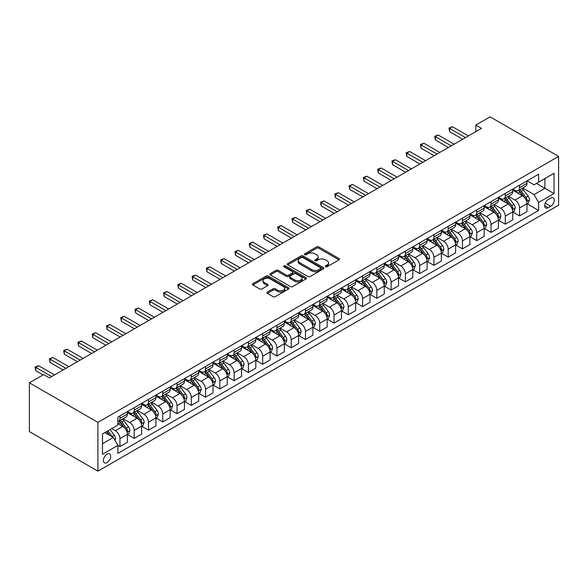 <?xml version="1.0" encoding="UTF-8"?>
<svg xmlns="http://www.w3.org/2000/svg" width="588" height="588" viewBox="0 0 588 588"><rect width="100%" height="100%" fill="white"/><g stroke="black" fill="none" stroke-linecap="round" stroke-linejoin="round"><path stroke-width="0.88" d="M325.546 266.731A1.11 0.639 0 0 0 327.112 266.731L339.019 259.852A1.588 0.911 0 0 0 339.482 259.205A1.588 0.911 0 0 0 339.019 258.558L318.85 246.916A1.588 0.911 0 0 0 316.609 246.916L304.702 253.788A1.11 0.639 0 0 0 304.371 254.244A1.11 0.639 0 0 0 304.702 254.692A1.11 0.639 0 0 0 306.267 254.692L307.811 253.803A5.072 2.925 0 0 1 314.984 253.803L316.66 254.773A5.072 2.925 0 0 1 318.145 256.846A5.072 2.925 0 0 1 316.66 258.918L315.124 259.808A1.11 0.639 0 0 0 314.8 260.256A1.11 0.639 0 0 0 315.124 260.712A1.11 0.639 0 0 0 316.689 260.712L318.233 259.822A5.072 2.925 0 0 1 325.407 259.822L327.082 260.793A5.072 2.925 0 0 1 328.574 262.865A5.072 2.925 0 0 1 327.082 264.931L325.546 265.82A1.11 0.639 0 0 0 325.223 266.276A1.11 0.639 0 0 0 325.546 266.731L325.546 265.82M107.038 462.587A5.167 2.984 120 0 0 110.412 458.03A5.167 2.984 120 0 0 109.625 453.892A5.167 2.984 120 0 0 107.038 454.149A5.167 2.984 120 0 0 103.664 458.699A5.167 2.984 120 0 0 104.458 462.844A5.167 2.984 120 0 0 107.038 462.587M267.408 292.074A1.588 0.911 0 0 0 266.945 292.721A1.588 0.911 0 0 0 267.408 293.368L273.067 296.639A1.588 0.911 0 0 0 275.309 296.639L288.532 289.002A1.588 0.911 0 0 0 288.995 288.355A1.588 0.911 0 0 0 288.532 287.708L268.363 276.059A1.588 0.911 0 0 0 266.121 276.059L252.891 283.695A1.588 0.911 0 0 0 252.428 284.342A1.588 0.911 0 0 0 252.891 284.989L259.734 288.936A1.588 0.911 0 0 0 261.976 288.936L267.636 285.672A1.588 0.911 0 0 0 268.099 285.026A1.588 0.911 0 0 0 267.636 284.379L264.24 282.416A4.241 2.448 0 0 1 262.998 280.689A4.241 2.448 0 0 1 265.614 278.425A4.241 2.448 0 0 1 270.237 278.955L283.519 286.628A4.241 2.448 0 0 1 284.761 288.355A4.241 2.448 0 0 1 282.144 290.619A4.241 2.448 0 0 1 277.521 290.09L275.309 288.811A1.588 0.911 0 0 0 273.067 288.811L267.408 292.074L267.408 293.368M558.6 156.393L490.098 116.843L475.824 125.082L481.535 128.382L49.377 377.878L43.674 374.585L29.4 382.825L97.902 422.375L558.6 156.393L558.6 205.175L97.902 471.157L97.902 422.375M307.921 276.514A1.588 0.911 0 0 0 310.163 276.514L323.385 268.878A1.588 0.911 0 0 0 323.848 268.231A1.588 0.911 0 0 0 323.385 267.584L303.217 255.942A1.588 0.911 0 0 0 300.975 255.942L287.745 263.571A1.588 0.911 0 0 0 287.282 264.218A1.588 0.911 0 0 0 287.745 264.872L307.921 276.514M284.327 266.967A1.11 0.639 0 0 1 285.452 267.128L285.452 265.805L305.958 277.646A1.588 0.911 0 0 1 306.421 278.293A1.588 0.911 0 0 1 305.958 278.94L292.736 286.576A1.588 0.911 0 0 1 290.494 286.576L270.318 274.927L275.978 271.685L275.978 270.37L270.318 273.633A1.588 0.911 0 0 0 269.855 274.28A1.588 0.911 0 0 0 270.318 274.927L270.318 273.633M275.978 271.685A1.588 0.911 0 0 1 278.22 271.685L278.22 270.37A1.588 0.911 0 0 0 275.978 270.37M278.22 270.37L286.407 275.088A1.588 0.911 0 0 0 288.642 275.088L292.398 272.928A1.588 0.911 0 0 0 292.861 272.273A1.588 0.911 0 0 0 292.398 271.627L283.879 266.709A1.11 0.639 0 0 1 283.556 266.261A1.11 0.639 0 0 1 284.239 265.666A1.11 0.639 0 0 1 285.452 265.805M550.721 198.119L548.207 199.575A5.005 2.889 120 0 0 544.944 203.985A5.005 2.889 120 0 0 545.708 207.998A5.005 2.889 120 0 0 548.207 207.748L550.721 206.3A5.005 2.889 120 0 0 553.992 201.882A5.005 2.889 120 0 0 553.227 197.877A5.005 2.889 120 0 0 550.721 198.119M527.142 180.817L534.051 184.808L538.623 182.17L538.623 174.195L117.887 417.105L117.887 425.08L102.474 433.981L102.474 454.281L117.887 445.381L117.887 453.355L538.623 210.453L538.623 202.47L534.051 194.562L522.703 188.006M538.623 182.17L554.036 173.269L554.036 193.577L538.623 202.47M29.4 382.825L29.4 431.607L97.902 471.157M475.824 125.082L475.824 131.675M536.447 183.419L544.9 188.3L544.9 178.546L554.036 173.269M534.051 194.562L544.9 188.3L554.036 193.577M102.474 443.734L113.315 437.472L104.87 432.592M117.887 445.447L119.937 446.637L119.937 438.655A6.461 3.726 -120 0 0 115.373 430.747L111.72 428.637M119.937 446.637L127.361 442.352L127.361 434.37A6.461 3.726 -120 0 0 122.796 426.462L117.887 423.625M127.53 434.539L134.211 438.391L134.211 430.416A6.461 3.726 -120 0 0 129.647 422.507L123.09 418.722M134.211 438.391L141.635 434.113L141.635 426.131A6.461 3.726 -120 0 0 137.07 418.222L127.361 412.622M141.804 426.3L148.485 430.151L148.485 422.177A6.461 3.726 -120 0 0 143.92 414.268L137.357 410.483M148.485 430.151L155.908 425.866L155.908 417.892A6.461 3.726 -120 0 0 151.337 409.983L141.635 404.382M156.077 418.061L162.758 421.912L162.758 413.937A6.461 3.726 -120 0 0 158.187 406.029L151.631 402.243M162.758 421.912L170.175 417.627L170.175 409.652A6.461 3.726 -120 0 0 165.61 401.744L155.908 396.143M170.351 409.821L177.025 413.673L177.025 405.698A6.461 3.726 -120 0 0 172.46 397.789L165.904 394.004M177.025 413.673L184.448 409.388L184.448 401.413A6.461 3.726 -120 0 0 179.884 393.504L170.175 387.904M184.617 401.582L191.298 405.433L191.298 397.459A6.461 3.726 -120 0 0 186.734 389.55L180.178 385.765M191.298 405.433L198.722 401.148L198.722 393.174A6.461 3.726 -120 0 0 194.158 385.265L184.448 379.664M198.891 393.343L205.572 397.194L205.572 389.219A6.461 3.726 -120 0 0 201.008 381.311L194.444 377.525M205.572 397.194L212.996 392.909L212.996 384.934A6.461 3.726 -120 0 0 208.424 377.026L198.722 371.418M213.165 385.096L219.846 388.955L219.846 380.98A6.461 3.726 -120 0 0 215.274 373.071L208.718 369.286M219.846 388.955L227.262 384.67L227.262 376.695A6.461 3.726 -120 0 0 222.698 368.786L212.996 363.178M227.438 376.857L234.112 380.715L234.112 372.741A6.461 3.726 -120 0 0 229.548 364.832L222.992 361.047M234.112 380.715L241.536 376.43L241.536 368.456A6.461 3.726 -120 0 0 236.971 360.547L227.262 354.939M241.705 368.617L248.386 372.476L248.386 364.501A6.461 3.726 -120 0 0 243.822 356.593L237.265 352.8M248.386 372.476L255.809 368.191L255.809 360.216A6.461 3.726 -120 0 0 251.245 352.308L241.536 346.7M255.978 360.378L262.66 364.237L262.66 356.262A6.461 3.726 -120 0 0 258.095 348.353L251.532 344.561M262.66 364.237L270.083 359.952L270.083 351.977A6.461 3.726 -120 0 0 265.511 344.068L255.809 338.46M270.252 352.139L276.933 355.997L276.933 348.022A6.461 3.726 -120 0 0 272.362 340.107L265.805 336.321M276.933 355.997L284.349 351.712L284.349 343.737A6.461 3.726 -120 0 0 279.785 335.821L270.083 330.221M284.526 343.899L291.2 347.758L291.2 339.783A6.461 3.726 -120 0 0 286.635 331.867L280.079 328.082M291.2 347.758L298.623 343.473L298.623 335.498A6.461 3.726 -120 0 0 294.059 327.582L284.349 321.981M298.792 335.66L305.473 339.519L305.473 331.544A6.461 3.726 -120 0 0 300.909 323.628L294.353 319.843M305.473 339.519L312.897 335.233L312.897 327.259A6.461 3.726 -120 0 0 308.332 319.343L298.623 313.742M313.066 327.42L319.747 331.279L319.747 323.304A6.461 3.726 -120 0 0 315.183 315.389L308.619 311.603M319.747 331.279L327.171 326.994L327.171 319.019A6.461 3.726 -120 0 0 322.599 311.103L312.897 305.503M327.34 319.181L334.021 323.04L334.021 315.058A6.461 3.726 -120 0 0 329.449 307.149L322.893 303.364M334.021 323.04L341.437 318.755L341.437 310.773A6.461 3.726 -120 0 0 336.873 302.864L327.171 297.263M341.613 310.942L348.287 314.8L348.287 306.818A6.461 3.726 -120 0 0 343.723 298.91L337.167 295.125M348.287 314.8L355.711 310.515L355.711 302.533A6.461 3.726 -120 0 0 351.146 294.625L341.437 289.024M355.88 302.702L362.561 306.561L362.561 298.579A6.461 3.726 -120 0 0 357.996 290.67L351.44 286.885M362.561 306.561L369.984 302.276L369.984 294.294A6.461 3.726 -120 0 0 365.42 286.385L355.711 280.785M370.153 294.463L376.835 298.314L376.835 290.34A6.461 3.726 -120 0 0 372.27 282.431L365.707 278.646M376.835 298.314L384.258 294.037L384.258 286.055A6.461 3.726 -120 0 0 379.686 278.146L369.984 272.545M384.427 286.224L391.108 290.075L391.108 282.1A6.461 3.726 -120 0 0 386.536 274.192L379.98 270.406M391.108 290.075L398.524 285.79L398.524 277.815A6.461 3.726 -120 0 0 393.96 269.907L384.258 264.306M398.701 277.984L405.375 281.836L405.375 273.861A6.461 3.726 -120 0 0 400.81 265.952L394.254 262.167M405.375 281.836L412.798 277.551L412.798 269.576A6.461 3.726 -120 0 0 408.234 261.667L398.524 256.067M412.967 269.745L419.648 273.596L419.648 265.622A6.461 3.726 -120 0 0 415.084 257.713L408.528 253.928M419.648 273.596L427.072 269.311L427.072 261.337A6.461 3.726 -120 0 0 422.5 253.428L412.798 247.827M427.241 261.506L433.922 265.357L433.922 257.382A6.461 3.726 -120 0 0 429.358 249.474L422.794 245.688M433.922 265.357L441.345 261.072L441.345 253.097A6.461 3.726 -120 0 0 436.774 245.189L427.072 239.588M441.514 253.266L448.196 257.118L448.196 249.143A6.461 3.726 -120 0 0 443.624 241.234L437.068 237.449M448.196 257.118L455.612 252.833L455.612 244.858A6.461 3.726 -120 0 0 451.047 236.949L441.345 231.341M455.788 245.02L462.462 248.878L462.462 240.904A6.461 3.726 -120 0 0 457.898 232.995L451.341 229.21M462.462 248.878L469.885 244.593L469.885 236.619A6.461 3.726 -120 0 0 465.321 228.71L455.612 223.102M470.055 236.78L476.736 240.639L476.736 232.664A6.461 3.726 -120 0 0 472.171 224.756L465.615 220.97M476.736 240.639L484.159 236.354L484.159 228.379A6.461 3.726 -120 0 0 479.587 220.471L469.885 214.863M484.328 228.541L491.009 232.4L491.009 224.425A6.461 3.726 -120 0 0 486.445 216.516L479.881 212.731M491.009 232.4L498.433 228.115L498.433 220.14A6.461 3.726 -120 0 0 493.861 212.231L484.159 206.623M498.602 220.302L505.283 224.16L505.283 216.186A6.461 3.726 -120 0 0 500.711 208.277L494.155 204.484M505.283 224.16L512.699 219.875L512.699 211.9A6.461 3.726 -120 0 0 508.135 203.992L498.433 198.384M512.876 212.062L519.549 215.921L519.549 207.946A6.461 3.726 -120 0 0 514.985 200.03L508.429 196.245M519.549 215.921L526.973 211.636L526.973 203.661A6.461 3.726 -120 0 0 522.409 195.753L512.699 190.144M512.876 189.057L514.985 190.277A6.461 3.726 -120 0 0 518.212 190.6A6.461 3.726 -120 0 0 519.549 187.638L519.549 185.205M498.602 197.296L500.711 198.516A6.461 3.726 -120 0 0 503.945 198.84A6.461 3.726 -120 0 0 505.283 195.877L505.283 193.445M484.328 205.535L486.445 206.756A6.461 3.726 -120 0 0 489.672 207.079A6.461 3.726 -120 0 0 491.009 204.117L491.009 201.684M470.055 213.775L472.171 214.995A6.461 3.726 -120 0 0 475.398 215.318A6.461 3.726 -120 0 0 476.736 212.364L476.736 209.923M455.788 222.014L457.898 223.234A6.461 3.726 -120 0 0 461.124 223.558A6.461 3.726 -120 0 0 462.462 220.603L462.462 218.163M441.514 230.253L443.624 231.474A6.461 3.726 -120 0 0 446.858 231.797A6.461 3.726 -120 0 0 448.196 228.842L448.196 226.402M427.241 238.5L429.358 239.713A6.461 3.726 -120 0 0 432.584 240.036A6.461 3.726 -120 0 0 433.922 237.082L433.922 234.641M412.967 246.739L415.084 247.96A6.461 3.726 -120 0 0 418.311 248.276A6.461 3.726 -120 0 0 419.648 245.321L419.648 242.881M398.701 254.979L400.81 256.199A6.461 3.726 -120 0 0 404.037 256.515A6.461 3.726 -120 0 0 405.375 253.56L405.375 251.12M384.427 263.218L386.536 264.438A6.461 3.726 -120 0 0 389.77 264.754A6.461 3.726 -120 0 0 391.108 261.8L391.108 259.359M370.153 271.458L372.27 272.678A6.461 3.726 -120 0 0 375.497 272.994A6.461 3.726 -120 0 0 376.835 270.039L376.835 267.599M355.88 279.697L357.996 280.917A6.461 3.726 -120 0 0 361.223 281.233A6.461 3.726 -120 0 0 362.561 278.278L362.561 275.838M341.613 287.936L343.723 289.156A6.461 3.726 -120 0 0 346.949 289.472A6.461 3.726 -120 0 0 348.287 286.518L348.287 284.077M327.34 296.176L329.449 297.396A6.461 3.726 -120 0 0 332.683 297.712A6.461 3.726 -120 0 0 334.021 294.757L334.021 292.317M313.066 304.415L315.183 305.635A6.461 3.726 -120 0 0 318.409 305.951A6.461 3.726 -120 0 0 319.747 302.996L319.747 300.556M298.792 312.654L300.909 313.874A6.461 3.726 -120 0 0 304.136 314.198A6.461 3.726 -120 0 0 305.473 311.236L305.473 308.796M284.526 320.894L286.635 322.114A6.461 3.726 -120 0 0 289.862 322.437A6.461 3.726 -120 0 0 291.2 319.475L291.2 317.035M270.252 329.133L272.362 330.353A6.461 3.726 -120 0 0 275.596 330.676A6.461 3.726 -120 0 0 276.933 327.714L276.933 325.274M255.978 337.372L258.095 338.592A6.461 3.726 -120 0 0 261.322 338.916A6.461 3.726 -120 0 0 262.66 335.954L262.66 333.521M241.705 345.612L243.822 346.832A6.461 3.726 -120 0 0 247.048 347.155A6.461 3.726 -120 0 0 248.386 344.193L248.386 341.76M227.438 353.851L229.548 355.071A6.461 3.726 -120 0 0 232.774 355.395A6.461 3.726 -120 0 0 234.112 352.44L234.112 350M213.165 362.09L215.274 363.31A6.461 3.726 -120 0 0 218.508 363.634A6.461 3.726 -120 0 0 219.846 360.679L219.846 358.239M198.891 370.33L201.008 371.55A6.461 3.726 -120 0 0 204.234 371.873A6.461 3.726 -120 0 0 205.572 368.919L205.572 366.478M184.617 378.576L186.734 379.789A6.461 3.726 -120 0 0 189.961 380.113A6.461 3.726 -120 0 0 191.298 377.158L191.298 374.718M170.351 386.816L172.46 388.036A6.461 3.726 -120 0 0 175.687 388.352A6.461 3.726 -120 0 0 177.025 385.397L177.025 382.957M156.077 395.055L158.187 396.275A6.461 3.726 -120 0 0 161.421 396.591A6.461 3.726 -120 0 0 162.758 393.637L162.758 391.196M141.804 403.295L143.92 404.515A6.461 3.726 -120 0 0 147.147 404.831A6.461 3.726 -120 0 0 148.485 401.876L148.485 399.436M127.53 411.534L129.647 412.754A6.461 3.726 -120 0 0 132.873 413.07A6.461 3.726 -120 0 0 134.211 410.115L134.211 407.675M527.142 203.823L538.623 210.453M518.212 190.6L525.635 186.315A6.461 3.726 -120 0 0 526.973 183.353L526.973 180.92M503.945 198.84L511.362 194.554A6.461 3.726 -120 0 0 512.699 191.592L512.699 189.16M489.672 207.079L497.095 202.794A6.461 3.726 -120 0 0 498.433 199.839L498.433 197.399M475.398 215.318L482.821 211.033A6.461 3.726 -120 0 0 484.159 208.079L484.159 205.638M461.124 223.558L468.548 219.273A6.461 3.726 -120 0 0 469.885 216.318L469.885 213.878M446.858 231.797L454.274 227.512A6.461 3.726 -120 0 0 455.612 224.557L455.612 222.117M432.584 240.036L440.008 235.751A6.461 3.726 -120 0 0 441.345 232.797L441.345 230.356M418.311 248.276L425.734 243.991A6.461 3.726 -120 0 0 427.072 241.036L427.072 238.596M404.037 256.515L411.46 252.23A6.461 3.726 -120 0 0 412.798 249.275L412.798 246.835M389.77 264.754L397.187 260.469A6.461 3.726 -120 0 0 398.524 257.515L398.524 255.074M375.497 272.994L382.92 268.709A6.461 3.726 -120 0 0 384.258 265.754L384.258 263.314M361.223 281.233L368.647 276.948A6.461 3.726 -120 0 0 369.984 273.993L369.984 271.553M346.949 289.472L354.373 285.187A6.461 3.726 -120 0 0 355.711 282.233L355.711 279.792M332.683 297.712L340.099 293.427A6.461 3.726 -120 0 0 341.437 290.472L341.437 288.032M318.409 305.951L325.833 301.666A6.461 3.726 -120 0 0 327.171 298.711L327.171 296.271M304.136 314.198L311.559 309.913A6.461 3.726 -120 0 0 312.897 306.951L312.897 304.51M289.862 322.437L297.285 318.152A6.461 3.726 -120 0 0 298.623 315.19L298.623 312.75M275.596 330.676L283.012 326.391A6.461 3.726 -120 0 0 284.349 323.429L284.349 320.997M261.322 338.916L268.745 334.631A6.461 3.726 -120 0 0 270.083 331.669L270.083 329.236M247.048 347.155L254.472 342.87A6.461 3.726 -120 0 0 255.809 339.915L255.809 337.475M232.774 355.395L240.198 351.109A6.461 3.726 -120 0 0 241.536 348.155L241.536 345.715M218.508 363.634L225.924 359.349A6.461 3.726 -120 0 0 227.262 356.394L227.262 353.954M204.234 371.873L211.658 367.588A6.461 3.726 -120 0 0 212.996 364.634L212.996 362.193M189.961 380.113L197.384 375.828A6.461 3.726 -120 0 0 198.722 372.873L198.722 370.433M175.687 388.352L183.111 384.067A6.461 3.726 -120 0 0 184.448 381.112L184.448 378.672M161.421 396.591L168.837 392.306A6.461 3.726 -120 0 0 170.175 389.352L170.175 386.911M147.147 404.831L154.571 400.546A6.461 3.726 -120 0 0 155.908 397.591L155.908 395.151M132.873 413.07L140.297 408.785A6.461 3.726 -120 0 0 141.635 405.83L141.635 403.39M117.887 421.574A6.461 3.726 -120 0 0 118.6 421.309L126.023 417.024A6.461 3.726 -120 0 0 127.361 414.07L127.361 411.629M118.6 421.309A6.461 3.726 -120 0 0 119.937 418.355L119.937 415.914M113.315 437.472L117.887 445.381M325.987 266.886L327.082 266.254A5.072 2.925 0 0 0 328.574 264.181L328.574 262.865M318.145 256.846L318.145 258.161A5.072 2.925 0 0 1 316.66 260.234L315.565 260.866M338.997 259.867L318.85 248.232A1.588 0.911 0 0 0 316.609 248.232L305.143 254.854M323.363 268.892L303.217 257.257A1.588 0.911 0 0 0 300.975 257.257L287.767 264.879M320.585 268.687A1.11 0.639 0 0 0 320.908 268.231A1.11 0.639 0 0 0 320.585 267.783L302.879 257.559A1.11 0.639 0 0 0 301.306 257.559L299.682 258.492A5.072 2.925 0 0 0 298.197 260.565A5.072 2.925 0 0 0 299.682 262.638L311.787 269.627A5.072 2.925 0 0 0 318.961 269.627L320.585 268.687L320.585 270.002A1.11 0.639 0 0 0 320.908 269.554L320.908 268.231M298.197 260.565L298.197 261.88A5.072 2.925 0 0 0 299.682 263.953L299.682 262.638M320.585 270.002L318.961 270.943A5.072 2.925 0 0 1 311.787 270.943L299.682 263.953M278.22 271.685L286.407 276.411A1.588 0.911 0 0 0 288.642 276.411L292.398 274.243A1.588 0.911 0 0 0 292.861 273.596L292.861 272.273M285.452 267.128L305.936 278.955M294.897 279.991A4.241 2.448 0 0 0 299.512 280.52A4.241 2.448 0 0 0 302.129 278.264A4.241 2.448 0 0 0 300.887 276.529L296.212 273.832A1.588 0.911 0 0 0 293.971 273.832L290.215 276A1.588 0.911 0 0 0 289.752 276.647A1.588 0.911 0 0 0 290.215 277.293L294.897 279.991L294.897 281.314A4.241 2.448 0 0 0 299.512 281.843A4.241 2.448 0 0 0 302.129 279.579L302.129 278.264M289.752 276.647L289.752 277.962A1.588 0.911 0 0 0 290.215 278.609L290.215 277.293M294.897 281.314L290.215 278.609M284.761 288.355L284.761 289.671A4.241 2.448 0 0 1 282.144 291.935A4.241 2.448 0 0 1 277.521 291.405L275.309 290.127A1.588 0.911 0 0 0 273.067 290.127L267.43 293.383M262.998 280.689L262.998 282.005A4.241 2.448 0 0 0 264.24 283.739L264.24 282.416M267.613 285.68L264.24 283.739M288.532 287.708L288.532 289.002L268.363 277.382A1.588 0.911 0 0 0 266.121 277.382L252.913 285.004M526.973 203.926L528.34 203.132L529.487 199.839A4.278 2.47 -120 0 0 528.12 196.194L523.452 189.968A12.355 7.129 -120 0 0 522.107 188.351M517.469 192.893A12.355 7.129 -120 0 0 514.941 190.247M526.583 201.302L527.171 200.016A4.278 2.47 -120 0 0 525.951 197.443L521.284 191.218A12.355 7.129 -120 0 0 519.939 189.601M518.785 190.269A10.253 5.917 60 0 1 520.468 192.18L524.415 197.45M518.565 190.394A12.355 7.129 60 0 1 519.917 192.011L523.019 196.149M465.549 137.607L449.622 128.412L452.473 126.765L468.401 135.96M462.69 139.253L449.622 131.712L449.622 128.412L448.989 128.052L452.473 126.765M449.622 131.712L448.989 128.052M512.699 212.165L514.074 211.371L515.213 208.079A4.278 2.47 -120 0 0 513.846 204.433L509.186 198.207A12.355 7.129 -120 0 0 507.834 196.59M503.196 201.14A12.355 7.129 -120 0 0 500.667 198.487M512.31 209.541L512.905 208.255A4.278 2.47 -120 0 0 511.678 205.682L507.01 199.457A12.355 7.129 -120 0 0 505.665 197.84M504.519 198.509A10.253 5.917 60 0 1 506.202 200.42L510.149 205.69M504.298 198.634A12.355 7.129 60 0 1 505.643 200.251L508.745 204.389M498.433 220.404L499.8 219.611L500.939 216.318A4.278 2.47 -120 0 0 499.572 212.672L494.912 206.447A12.355 7.129 -120 0 0 493.56 204.83M488.922 209.379A12.355 7.129 -120 0 0 486.394 206.733M498.043 217.781L498.631 216.494A4.278 2.47 -120 0 0 497.404 213.922L492.744 207.696A12.355 7.129 -120 0 0 491.392 206.079M490.245 206.748A10.253 5.917 60 0 1 491.928 208.659L495.875 213.929M490.025 206.873A12.355 7.129 60 0 1 491.37 208.49L494.471 212.628M484.159 228.644L485.526 227.85L486.673 224.557A4.278 2.47 -120 0 0 485.306 220.912L480.639 214.686A12.355 7.129 -120 0 0 479.293 213.069M474.648 217.619A12.355 7.129 -120 0 0 472.12 214.973M483.77 226.02L484.358 224.741A4.278 2.47 -120 0 0 483.138 222.161L478.47 215.936A12.355 7.129 -120 0 0 477.125 214.319M475.971 214.987A10.253 5.917 60 0 1 477.654 216.899L481.601 222.168M475.751 215.112A12.355 7.129 60 0 1 477.096 216.729L480.198 220.868M451.275 145.846L435.348 136.651L438.2 135.005L454.127 144.2M448.423 147.5L435.348 139.951L435.348 136.651L434.723 136.291L438.2 135.005M435.348 139.951L434.723 136.291M437.002 154.085L421.074 144.891L423.933 143.244L439.861 152.439M434.15 155.739L421.074 148.191L421.074 144.891L420.449 144.53L423.933 143.244M421.074 148.191L420.449 144.53M422.735 162.325L406.808 153.13L409.66 151.483L425.587 160.678M419.876 163.978L406.808 156.43L406.808 153.13L406.176 152.77L409.66 151.483M406.808 156.43L406.176 152.77M469.885 236.883L471.26 236.089L472.399 232.797A4.278 2.47 -120 0 0 471.032 229.151L466.365 222.925A12.355 7.129 -120 0 0 465.02 221.309M460.382 225.858A12.355 7.129 -120 0 0 457.854 223.212M469.496 234.259L470.084 232.98A4.278 2.47 -120 0 0 468.864 230.4L464.197 224.175A12.355 7.129 -120 0 0 462.852 222.565M461.698 223.227A10.253 5.917 60 0 1 463.381 225.138L467.328 230.408M461.477 223.352A12.355 7.129 60 0 1 462.83 224.969L465.931 229.107M408.462 170.571L392.534 161.369L395.386 159.723L411.313 168.918M405.602 172.218L392.534 164.669L392.534 161.369L391.902 161.009L395.386 159.723M392.534 164.669L391.902 161.009M455.612 245.123L456.986 244.329L458.125 241.036A4.278 2.47 -120 0 0 456.758 237.39L452.099 231.165A12.355 7.129 -120 0 0 450.746 229.548M446.108 234.097A12.355 7.129 -120 0 0 443.58 231.451M455.222 242.499L455.818 241.22A4.278 2.47 -120 0 0 454.59 238.64L449.923 232.414A12.355 7.129 -120 0 0 448.578 230.805M447.431 231.466A10.253 5.917 60 0 1 449.114 233.377L453.061 238.647M447.211 231.591A12.355 7.129 60 0 1 448.556 233.208L451.657 237.346M441.345 253.362L442.713 252.568L443.852 249.275A4.278 2.47 -120 0 0 442.492 245.63L437.825 239.404A12.355 7.129 -120 0 0 436.472 237.787M431.835 242.337A12.355 7.129 -120 0 0 429.306 239.691M440.956 250.738L441.544 249.459A4.278 2.47 -120 0 0 440.316 246.886L435.657 240.654A12.355 7.129 -120 0 0 434.304 239.044M433.158 239.706A10.253 5.917 60 0 1 434.841 241.617L438.788 246.886M432.937 239.831A12.355 7.129 60 0 1 434.282 241.447L437.384 245.586M427.072 261.601L428.439 260.807L429.585 257.515A4.278 2.47 -120 0 0 428.218 253.869L423.551 247.644A12.355 7.129 -120 0 0 422.206 246.027M417.561 250.576A12.355 7.129 -120 0 0 415.032 247.93M426.682 258.977L427.27 257.698A4.278 2.47 -120 0 0 426.05 255.126L421.383 248.893A12.355 7.129 -120 0 0 420.038 247.283M418.884 247.945A10.253 5.917 60 0 1 420.567 249.856L424.514 255.126M418.663 248.07A12.355 7.129 60 0 1 420.008 249.687L423.11 253.825M412.798 269.841L414.173 269.047L415.312 265.754A4.278 2.47 -120 0 0 413.945 262.108L409.277 255.883A12.355 7.129 -120 0 0 407.932 254.266M403.295 258.816A12.355 7.129 -120 0 0 400.766 256.17M412.409 267.224L413.004 265.938A4.278 2.47 -120 0 0 411.776 263.365L407.109 257.132A12.355 7.129 -120 0 0 405.764 255.523M404.61 256.184A10.253 5.917 60 0 1 406.293 258.095L410.248 263.365M404.39 256.309A12.355 7.129 60 0 1 405.742 257.926L408.844 262.064M398.524 278.08L399.899 277.293L401.038 273.993A4.278 2.47 -120 0 0 399.671 270.348L395.011 264.122A12.355 7.129 -120 0 0 393.659 262.505M389.021 267.055A12.355 7.129 -120 0 0 386.492 264.409M398.135 275.463L398.73 274.177A4.278 2.47 -120 0 0 397.503 271.605L392.835 265.372A12.355 7.129 -120 0 0 391.49 263.762M390.344 264.424A10.253 5.917 60 0 1 392.027 266.335L395.974 271.605M390.123 264.549A12.355 7.129 60 0 1 391.468 266.166L394.57 270.304M394.188 178.811L378.26 169.609L381.112 167.962L397.04 177.157M391.336 180.457L378.26 172.909L378.26 169.609L377.636 169.248L381.112 167.962M378.26 172.909L377.636 169.248M379.914 187.05L363.987 177.855L366.846 176.202L382.773 185.396M377.062 188.697L363.987 181.148L363.987 177.855L363.362 177.488L366.846 176.202M363.987 181.148L363.362 177.488M365.648 195.289L349.72 186.095L352.572 184.441L368.5 193.636M362.789 196.936L349.72 189.387L349.72 186.095L349.088 185.727L352.572 184.441M349.72 189.387L349.088 185.727M351.374 203.529L335.447 194.334L338.298 192.68L354.226 201.882M348.515 205.175L335.447 197.627L335.447 194.334L334.815 193.966L338.298 192.68M335.447 197.627L334.815 193.966M337.1 211.768L321.173 202.573L324.025 200.92L339.952 210.122M334.249 213.415L321.173 205.866L321.173 202.573L320.548 202.206L324.025 200.92M321.173 205.866L320.548 202.206M384.258 286.319L385.625 285.533L386.764 282.233A4.278 2.47 -120 0 0 385.405 278.587L380.737 272.362A12.355 7.129 -120 0 0 379.385 270.752M374.747 275.294A12.355 7.129 -120 0 0 372.219 272.648M383.868 283.703L384.456 282.416A4.278 2.47 -120 0 0 383.229 279.844L378.569 273.618A12.355 7.129 -120 0 0 377.217 272.001M376.07 272.663A10.253 5.917 60 0 1 377.753 274.581L381.7 279.851M375.85 272.795A12.355 7.129 60 0 1 377.195 274.405L380.296 278.543M322.827 220.008L306.899 210.813L309.758 209.166L325.686 218.361M319.975 221.654L306.899 214.106L306.899 210.813L306.274 210.445L309.758 209.166M306.899 214.106L306.274 210.445M369.984 294.559L371.351 293.772L372.498 290.472A4.278 2.47 -120 0 0 371.131 286.826L366.464 280.601A12.355 7.129 -120 0 0 365.119 278.991M360.473 283.534A12.355 7.129 -120 0 0 357.945 280.888M369.595 291.942L370.183 290.656A4.278 2.47 -120 0 0 368.963 288.083L364.295 281.858A12.355 7.129 -120 0 0 362.95 280.241M361.796 280.902A10.253 5.917 60 0 1 363.48 282.821L367.426 288.091M361.576 281.035A12.355 7.129 60 0 1 362.928 282.644L366.023 286.782M308.56 228.247L292.633 219.052L295.485 217.406L311.412 226.601M305.701 229.893L292.633 222.345L292.633 219.052L292.001 218.685L295.485 217.406M292.633 222.345L292.001 218.685M355.711 302.798L357.085 302.011L358.224 298.711A4.278 2.47 -120 0 0 356.857 295.073L352.19 288.84A12.355 7.129 -120 0 0 350.845 287.231M346.207 291.773A12.355 7.129 -120 0 0 343.679 289.127M355.321 300.181L355.916 298.895A4.278 2.47 -120 0 0 354.689 296.323L350.022 290.097A12.355 7.129 -120 0 0 348.677 288.48M347.523 289.142A10.253 5.917 60 0 1 349.206 291.06L353.16 296.33M347.302 289.274A12.355 7.129 60 0 1 348.655 290.884L351.756 295.029M294.287 236.486L278.359 227.291L281.211 225.645L297.138 234.84M291.428 238.133L278.359 230.584L278.359 227.291L277.727 226.931L281.211 225.645M278.359 230.584L277.727 226.931M341.437 311.037L342.811 310.251L343.951 306.951A4.278 2.47 -120 0 0 342.584 303.312L337.924 297.08A12.355 7.129 -120 0 0 336.571 295.47M331.933 300.012A12.355 7.129 -120 0 0 329.405 297.366M341.047 308.421L341.643 307.134A4.278 2.47 -120 0 0 340.415 304.562L335.748 298.337A12.355 7.129 -120 0 0 334.403 296.719M333.256 297.381A10.253 5.917 60 0 1 334.94 299.299L338.886 304.569M333.036 297.513A12.355 7.129 60 0 1 334.381 299.123L337.483 303.268M280.013 244.726L264.086 235.531L266.937 233.884L282.865 243.079M277.161 246.372L264.086 238.824L264.086 235.531L263.461 235.171L266.937 233.884M264.086 238.824L263.461 235.171M327.171 319.277L328.538 318.49L329.677 315.19A4.278 2.47 -120 0 0 328.317 311.552L323.65 305.319A12.355 7.129 -120 0 0 322.298 303.709M317.66 308.252A12.355 7.129 -120 0 0 315.131 305.606M326.781 316.66L327.369 315.374A4.278 2.47 -120 0 0 326.142 312.801L321.482 306.576A12.355 7.129 -120 0 0 320.129 304.959M318.983 305.62A10.253 5.917 60 0 1 320.666 307.539L324.613 312.809M318.762 305.753A12.355 7.129 60 0 1 320.107 307.362L323.209 311.508M265.739 252.965L249.812 243.77L252.671 242.124L268.598 251.319M262.887 254.611L249.812 247.063L249.812 243.77L249.187 243.41L252.671 242.124M249.812 247.063L249.187 243.41M312.897 327.516L314.264 326.73L315.411 323.429A4.278 2.47 -120 0 0 314.043 319.791L309.376 313.558A12.355 7.129 -120 0 0 308.031 311.949M303.386 316.491A12.355 7.129 -120 0 0 300.858 313.845M312.507 324.899L313.095 323.613A4.278 2.47 -120 0 0 311.875 321.041L307.208 314.815A12.355 7.129 -120 0 0 305.863 313.198M304.709 313.86A10.253 5.917 60 0 1 306.392 315.778L310.339 321.048M304.488 313.992A12.355 7.129 60 0 1 305.841 315.602L308.935 319.747M251.473 261.204L235.545 252.009L238.397 250.363L254.325 259.558M248.614 262.851L235.545 255.302L235.545 252.009L234.913 251.649L238.397 250.363M235.545 255.302L234.913 251.649M298.623 335.763L299.998 334.969L301.137 331.669A4.278 2.47 -120 0 0 299.77 328.031L295.103 321.798A12.355 7.129 -120 0 0 293.757 320.188M289.12 324.73A12.355 7.129 -120 0 0 286.591 322.084M298.234 333.139L298.829 331.853A4.278 2.47 -120 0 0 297.601 329.28L292.934 323.055A12.355 7.129 -120 0 0 291.589 321.438M290.435 322.106A10.253 5.917 60 0 1 292.118 324.017L296.073 329.287M290.215 322.231A12.355 7.129 60 0 1 291.567 323.841L294.669 327.986M284.349 344.002L285.724 343.208L286.863 339.915A4.278 2.47 -120 0 0 285.496 336.27L280.836 330.044A12.355 7.129 -120 0 0 279.484 328.427M274.846 332.97A12.355 7.129 -120 0 0 272.317 330.324M283.96 341.378L284.555 340.092A4.278 2.47 -120 0 0 283.328 337.519L278.661 331.294A12.355 7.129 -120 0 0 277.315 329.677M276.169 330.346A10.253 5.917 60 0 1 277.852 332.257L281.799 337.527M275.948 330.471A12.355 7.129 60 0 1 277.293 332.088L280.395 336.226M270.083 352.241L271.45 351.448L272.589 348.155A4.278 2.47 -120 0 0 271.23 344.509L266.562 338.284A12.355 7.129 -120 0 0 265.21 336.667M260.572 341.216A12.355 7.129 -120 0 0 258.044 338.563M269.694 349.617L270.282 348.331A4.278 2.47 -120 0 0 269.054 345.759L264.394 339.533A12.355 7.129 -120 0 0 263.042 337.916M261.895 338.585A10.253 5.917 60 0 1 263.578 340.496L267.525 345.766M261.675 338.71A12.355 7.129 60 0 1 263.02 340.327L266.121 344.465M255.809 360.481L257.176 359.687L258.323 356.394A4.278 2.47 -120 0 0 256.956 352.749L252.289 346.523A12.355 7.129 -120 0 0 250.944 344.906M246.299 349.456A12.355 7.129 -120 0 0 243.77 346.81M255.42 357.857L256.008 356.571A4.278 2.47 -120 0 0 254.788 353.998L250.12 347.773A12.355 7.129 -120 0 0 248.775 346.156M247.621 346.824A10.253 5.917 60 0 1 249.305 348.735L253.252 354.005M247.401 346.949A12.355 7.129 60 0 1 248.753 348.566L251.848 352.704M241.536 368.72L242.91 367.926L244.049 364.634A4.278 2.47 -120 0 0 242.682 360.988L238.015 354.762A12.355 7.129 -120 0 0 236.67 353.145M232.032 357.695A12.355 7.129 -120 0 0 229.504 355.049M241.146 366.096L241.741 364.817A4.278 2.47 -120 0 0 240.514 362.237L235.847 356.012A12.355 7.129 -120 0 0 234.502 354.395M233.348 355.064A10.253 5.917 60 0 1 235.031 356.975L238.985 362.245M233.127 355.189A12.355 7.129 60 0 1 234.48 356.806L237.581 360.944M227.262 376.959L228.636 376.166L229.776 372.873A4.278 2.47 -120 0 0 228.409 369.227L223.749 363.002A12.355 7.129 -120 0 0 222.396 361.385M217.758 365.934A12.355 7.129 -120 0 0 215.23 363.288M226.872 374.336L227.468 373.057A4.278 2.47 -120 0 0 226.24 370.477L221.573 364.251A12.355 7.129 -120 0 0 220.228 362.642M219.081 363.303A10.253 5.917 60 0 1 220.765 365.214L224.712 370.484M218.861 363.428A12.355 7.129 60 0 1 220.206 365.045L223.308 369.183M212.996 385.199L214.363 384.405L215.502 381.112A4.278 2.47 -120 0 0 214.142 377.467L209.475 371.241A12.355 7.129 -120 0 0 208.123 369.624M203.485 374.174A12.355 7.129 -120 0 0 200.956 371.528M212.606 382.575L213.194 381.296A4.278 2.47 -120 0 0 211.967 378.716L207.307 372.491A12.355 7.129 -120 0 0 205.954 370.881M204.808 371.543A10.253 5.917 60 0 1 206.491 373.454L210.438 378.723M204.587 371.667A12.355 7.129 60 0 1 205.932 373.284L209.034 377.423M198.722 393.438L200.089 392.644L201.236 389.352A4.278 2.47 -120 0 0 199.869 385.706L195.201 379.48A12.355 7.129 -120 0 0 193.856 377.863M189.211 382.413A12.355 7.129 -120 0 0 186.683 379.767M198.332 390.814L198.92 389.535A4.278 2.47 -120 0 0 197.7 386.963L193.033 380.73A12.355 7.129 -120 0 0 191.688 379.12M190.534 379.782A10.253 5.917 60 0 1 192.217 381.693L196.164 386.963M190.314 379.907A12.355 7.129 60 0 1 191.666 381.524L194.768 385.662M237.199 269.444L221.272 260.249L224.124 258.602L240.051 267.797M234.34 271.09L221.272 263.549L221.272 260.249L220.64 259.889L224.124 258.602M221.272 263.549L220.64 259.889M222.925 277.683L206.998 268.488L209.85 266.842L225.777 276.037M220.074 279.329L206.998 271.788L206.998 268.488L206.373 268.128L209.85 266.842M206.998 271.788L206.373 268.128M208.652 285.922L192.724 276.728L195.584 275.081L211.511 284.276M205.8 287.576L192.724 280.028L192.724 276.728L192.1 276.367L195.584 275.081M192.724 280.028L192.1 276.367M194.385 294.162L178.458 284.967L181.31 283.32L197.237 292.515M191.526 295.815L178.458 288.267L178.458 284.967L177.826 284.607L181.31 283.32M178.458 288.267L177.826 284.607M180.112 302.401L164.184 293.206L167.036 291.56L182.964 300.755M177.253 304.055L164.184 296.506L164.184 293.206L163.552 292.846L167.036 291.56M164.184 296.506L163.552 292.846M165.838 310.64L149.911 301.446L152.762 299.799L168.69 308.994M162.986 312.294L149.911 304.746L149.911 301.446L149.286 301.085L152.762 299.799M149.911 304.746L149.286 301.085M151.564 318.887L135.637 309.685L138.496 308.038L154.423 317.233M148.713 320.534L135.637 312.985L135.637 309.685L135.012 309.325L138.496 308.038M135.637 312.985L135.012 309.325M137.298 327.126L121.371 317.932L124.222 316.278L140.15 325.473M134.439 328.773L121.371 321.224L121.371 317.932L120.738 317.564L124.222 316.278M121.371 321.224L120.738 317.564M184.448 401.678L185.823 400.884L186.962 397.591A4.278 2.47 -120 0 0 185.595 393.945L180.928 387.72A12.355 7.129 -120 0 0 179.583 386.103M174.945 390.652A12.355 7.129 -120 0 0 172.416 388.006M184.059 399.054L184.654 397.775A4.278 2.47 -120 0 0 183.427 395.202L178.759 388.969A12.355 7.129 -120 0 0 177.414 387.36M176.26 388.021A10.253 5.917 60 0 1 177.944 389.932L181.898 395.202M176.04 388.146A12.355 7.129 60 0 1 177.392 389.763L180.494 393.901M123.024 335.366L107.097 326.171L109.949 324.517L125.876 333.712M120.165 337.012L107.097 329.464L107.097 326.171L106.465 325.803L109.949 324.517M107.097 329.464L106.465 325.803M170.175 409.917L171.549 409.123L172.688 405.83A4.278 2.47 -120 0 0 171.321 402.185L166.661 395.959A12.355 7.129 -120 0 0 165.309 394.342M160.671 398.892A12.355 7.129 -120 0 0 158.143 396.246M169.785 407.293L170.38 406.014A4.278 2.47 -120 0 0 169.153 403.441L164.486 397.209A12.355 7.129 -120 0 0 163.141 395.599M161.994 396.261A10.253 5.917 60 0 1 163.677 398.172L167.624 403.441M161.773 396.385A12.355 7.129 60 0 1 163.119 398.002L166.22 402.141M108.751 343.605L92.823 334.41L95.675 332.757L111.602 341.959M105.899 345.252L92.823 337.703L92.823 334.41L92.198 334.043L95.675 332.757M92.823 337.703L92.198 334.043M155.908 418.156L157.275 417.37L158.415 414.07A4.278 2.47 -120 0 0 157.055 410.424L152.388 404.199A12.355 7.129 -120 0 0 151.035 402.582M146.397 407.131A12.355 7.129 -120 0 0 143.869 404.485M155.519 415.54L156.107 414.253A4.278 2.47 -120 0 0 154.879 411.681L150.219 405.448A12.355 7.129 -120 0 0 148.867 403.838M147.72 404.5A10.253 5.917 60 0 1 149.403 406.411L153.35 411.681M147.5 404.625A12.355 7.129 60 0 1 148.845 406.242L151.947 410.38M94.477 351.844L78.549 342.65L81.409 340.996L97.336 350.198M91.625 353.491L78.549 345.942L78.549 342.65L77.925 342.282L81.409 340.996M78.549 345.942L77.925 342.282M141.635 426.396L143.002 425.609L144.148 422.309A4.278 2.47 -120 0 0 142.781 418.663L138.114 412.438A12.355 7.129 -120 0 0 136.769 410.821M132.124 415.371A12.355 7.129 -120 0 0 129.595 412.725M141.245 423.779L141.833 422.493A4.278 2.47 -120 0 0 140.613 419.92L135.946 413.687A12.355 7.129 -120 0 0 134.601 412.078M133.447 412.739A10.253 5.917 60 0 1 135.13 414.658L139.077 419.928M133.226 412.872A12.355 7.129 60 0 1 134.578 414.481L137.68 418.619M80.211 360.084L64.283 350.889L67.135 349.243L83.062 358.437M77.351 361.73L64.283 354.182L64.283 350.889L63.651 350.522L67.135 349.243M64.283 354.182L63.651 350.522M127.361 434.635L128.735 433.848L129.874 430.548A4.278 2.47 -120 0 0 128.507 426.903L123.84 420.677A12.355 7.129 -120 0 0 122.495 419.068M126.971 432.018L127.567 430.732A4.278 2.47 -120 0 0 126.339 428.16L121.672 421.934A12.355 7.129 -120 0 0 120.327 420.317M119.173 420.979A10.253 5.917 60 0 1 120.856 422.897L124.81 428.167M118.952 421.111A12.355 7.129 60 0 1 120.305 422.721L123.407 426.859M65.937 368.323L50.009 359.128L52.861 357.482L68.789 366.677M63.085 369.97L50.009 362.421L50.009 359.128L49.377 358.761L52.861 357.482M50.009 362.421L49.377 358.761M115.028 440.434L115.601 438.788A4.278 2.47 -120 0 0 114.234 435.142L110.074 429.585M112.455 436.972A4.278 2.47 -120 0 0 112.065 436.399L107.905 430.842M106.832 431.46L109.824 435.451M106.531 431.629L109.074 435.017M51.663 376.563L35.736 367.368L38.587 365.721L54.515 374.916M43.1 374.916L35.736 370.661L35.736 367.368L35.111 367.008L38.587 365.721M35.736 370.661L35.111 367.008M115.373 430.747L122.796 426.462M129.647 422.507L137.07 418.222M143.92 414.268L151.337 409.983M158.187 406.029L165.61 401.744M172.46 397.789L179.884 393.504M186.734 389.55L194.158 385.265M201.008 381.311L208.424 377.026M215.274 373.071L222.698 368.786M229.548 364.832L236.971 360.547M243.822 356.593L251.245 352.308M258.095 348.353L265.511 344.068M272.362 340.107L279.785 335.821M286.635 331.867L294.059 327.582M300.909 323.628L308.332 319.343M315.183 315.389L322.599 311.103M329.449 307.149L336.873 302.864M343.723 298.91L351.146 294.625M357.996 290.67L365.42 286.385M372.27 282.431L379.686 278.146M386.536 274.192L393.96 269.907M400.81 265.952L408.234 261.667M415.084 257.713L422.5 253.428M429.358 249.474L436.774 245.189M443.624 241.234L451.047 236.949M457.898 232.995L465.321 228.71M472.171 224.756L479.587 220.471M486.445 216.516L493.861 212.231M500.711 208.277L508.135 203.992M514.985 200.03L522.409 195.753M519.549 187.638L526.973 183.353M519.549 207.946L526.973 203.661M505.283 216.186L512.699 211.9M505.283 195.877L512.699 191.592M491.009 224.425L498.433 220.14M491.009 204.117L498.433 199.839M476.736 232.664L484.159 228.379M476.736 212.364L484.159 208.079M462.462 240.904L469.885 236.619M462.462 220.603L469.885 216.318M448.196 249.143L455.612 244.858M448.196 228.842L455.612 224.557M433.922 257.382L441.345 253.097M433.922 237.082L441.345 232.797M419.648 265.622L427.072 261.337M419.648 245.321L427.072 241.036M405.375 273.861L412.798 269.576M405.375 253.56L412.798 249.275M391.108 282.1L398.524 277.815M391.108 261.8L398.524 257.515M376.835 290.34L384.258 286.055M376.835 270.039L384.258 265.754M362.561 298.579L369.984 294.294M362.561 278.278L369.984 273.993M348.287 306.818L355.711 302.533M348.287 286.518L355.711 282.233M334.021 315.058L341.437 310.773M334.021 294.757L341.437 290.472M319.747 323.304L327.171 319.019M319.747 302.996L327.171 298.711M305.473 331.544L312.897 327.259M305.473 311.236L312.897 306.951M291.2 339.783L298.623 335.498M291.2 319.475L298.623 315.19M276.933 348.022L284.349 343.737M276.933 327.714L284.349 323.429M262.66 356.262L270.083 351.977M262.66 335.954L270.083 331.669M248.386 364.501L255.809 360.216M248.386 344.193L255.809 339.915M234.112 372.741L241.536 368.456M234.112 352.44L241.536 348.155M219.846 380.98L227.262 376.695M219.846 360.679L227.262 356.394M205.572 389.219L212.996 384.934M205.572 368.919L212.996 364.634M191.298 397.459L198.722 393.174M191.298 377.158L198.722 372.873M177.025 405.698L184.448 401.413M177.025 385.397L184.448 381.112M162.758 413.937L170.175 409.652M162.758 393.637L170.175 389.352M148.485 422.177L155.908 417.892M148.485 401.876L155.908 397.591M134.211 430.416L141.635 426.131M134.211 410.115L141.635 405.83M119.937 438.655L127.361 434.37M119.937 418.355L127.361 414.07M545.245 203.132L550.721 206.3M544.672 205.704L548.207 207.748M327.082 266.254L327.082 264.931M315.124 260.712L315.124 259.808M316.66 260.234L316.66 258.918M304.702 254.692L304.702 253.788M316.609 248.232L316.609 246.916M318.85 248.232L318.85 246.916M339.019 259.852L339.019 258.558M287.745 264.872L287.745 263.571M300.975 257.257L300.975 255.942M303.217 257.257L303.217 255.942M323.385 268.878L323.385 267.584M311.787 270.943L311.787 269.627M318.961 270.943L318.961 269.627M286.407 276.411L286.407 275.088M288.642 276.411L288.642 275.088M292.398 274.243L292.398 272.928M305.958 278.94L305.958 277.646M273.067 290.127L273.067 288.811M275.309 290.127L275.309 288.811M277.521 291.405L277.521 290.09M267.636 285.672L267.636 284.379M252.891 284.989L252.891 283.695M266.121 277.382L266.121 276.059M268.363 277.382L268.363 276.059M526.657 201.537L529.457 199.92M521.284 191.218L523.452 189.968M517.918 193.158L519.917 192.011M525.951 197.443L528.12 196.194M525.613 199.119L527.171 200.016M512.383 209.776L515.184 208.159M507.01 199.457L509.186 198.207M503.651 201.397L505.643 200.251M511.678 205.682L513.846 204.433M511.34 207.358L512.905 208.255M498.11 218.016L500.91 216.399M492.744 207.696L494.912 206.447M489.378 209.637L491.37 208.49M497.404 213.922L499.572 212.672M497.066 215.598L498.631 216.494M483.836 226.255L486.644 224.638M478.47 215.936L480.639 214.686M475.104 217.876L477.096 216.729M483.138 222.161L485.306 220.912M482.792 223.837L484.358 224.741M469.569 234.494L472.37 232.877M464.197 224.175L466.365 222.925M460.83 226.115L462.83 224.969M468.864 230.4L471.032 229.151M468.526 232.076L470.084 232.98M455.296 242.734L458.096 241.117M449.923 232.414L452.099 231.165M446.564 234.355L448.556 233.208M454.59 238.64L456.758 237.39M454.252 240.316L455.818 241.22M441.022 250.973L443.822 249.356M435.657 240.654L437.825 239.404M432.29 242.601L434.282 241.447M440.316 246.886L442.492 245.63M439.978 248.555L441.544 249.459M426.748 259.212L429.556 257.595M421.383 248.893L423.551 247.644M418.017 250.841L420.008 249.687M426.05 255.126L428.218 253.869M425.705 256.794L427.27 257.698M412.482 267.452L415.282 265.835M407.109 257.132L409.277 255.883M403.743 259.08L405.742 257.926M411.776 263.365L413.945 262.108M411.438 265.034L413.004 265.938M398.208 275.691L401.009 274.074M392.835 265.372L395.011 264.122M389.476 267.32L391.468 266.166M397.503 271.605L399.671 270.348M397.165 273.273L398.73 274.177M383.935 283.938L386.735 282.314M378.569 273.618L380.737 272.362M375.203 275.559L377.195 274.405M383.229 279.844L385.405 278.587M382.891 281.512L384.456 282.416M369.661 292.177L372.469 290.553M364.295 281.858L366.464 280.601M360.929 283.798L362.928 282.644M368.963 288.083L371.131 286.826M368.625 289.752L370.183 290.656M355.395 300.417L358.195 298.792M350.022 290.097L352.19 288.84M346.655 292.038L348.655 290.884M354.689 296.323L356.857 295.073M354.351 297.991L355.916 298.895M341.121 308.656L343.921 307.039M335.748 298.337L337.924 297.08M332.389 300.277L334.381 299.123M340.415 304.562L342.584 303.312M340.077 306.23L341.643 307.134M326.847 316.895L329.647 315.278M321.482 306.576L323.65 305.319M318.115 308.516L320.107 307.362M326.142 312.801L328.317 311.552M325.803 314.47L327.369 315.374M312.573 325.135L315.381 323.518M307.208 314.815L309.376 313.558M303.842 316.756L305.841 315.602M311.875 321.041L314.043 319.791M311.537 322.709L313.095 323.613M298.307 333.374L301.107 331.757M292.934 323.055L295.103 321.798M289.568 324.995L291.567 323.841M297.601 329.28L299.77 328.031M297.263 330.948L298.829 331.853M284.033 341.613L286.834 339.996M278.661 331.294L280.836 330.044M275.302 333.234L277.293 332.088M283.328 337.519L285.496 336.27M282.99 339.195L284.555 340.092M269.76 349.853L272.56 348.236M264.394 339.533L266.562 338.284M261.028 341.474L263.02 340.327M269.054 345.759L271.23 344.509M268.716 347.434L270.282 348.331M255.486 358.092L258.294 356.475M250.12 347.773L252.289 346.523M246.754 349.713L248.753 348.566M254.788 353.998L256.956 352.749M254.45 355.674L256.008 356.571M241.22 366.331L244.02 364.714M235.847 356.012L238.015 354.762M232.481 357.952L234.48 356.806M240.514 362.237L242.682 360.988M240.176 363.913L241.741 364.817M226.946 374.571L229.746 372.954M221.573 364.251L223.749 363.002M218.214 366.192L220.206 365.045M226.24 370.477L228.409 369.227M225.902 372.153L227.468 373.057M212.672 382.81L215.48 381.193M207.307 372.491L209.475 371.241M203.94 374.431L205.932 373.284M211.967 378.716L214.142 377.467M211.629 380.392L213.194 381.296M198.399 391.049L201.206 389.432M193.033 380.73L195.201 379.48M189.667 382.678L191.666 381.524M197.7 386.963L199.869 385.706M197.362 388.631L198.92 389.535M184.132 399.289L186.933 397.672M178.759 388.969L180.928 387.72M175.4 390.917L177.392 389.763M183.427 395.202L185.595 393.945M183.088 396.871L184.654 397.775M169.858 407.528L172.659 405.911M164.486 397.209L166.661 395.959M161.127 399.156L163.119 398.002M169.153 403.441L171.321 402.185M168.815 405.11L170.38 406.014M155.585 415.767L158.392 414.15M150.219 405.448L152.388 404.199M146.853 407.396L148.845 406.242M154.879 411.681L157.055 410.424M154.541 413.349L156.107 414.253M141.311 424.014L144.119 422.39M135.946 413.687L138.114 412.438M132.579 415.635L134.578 414.481M140.613 419.92L142.781 418.663M140.275 421.589L141.833 422.493M127.045 432.254L129.845 430.629M121.672 421.934L123.84 420.677M118.313 423.875L120.305 422.721M126.339 428.16L128.507 426.903M126.001 429.828L127.567 430.732M114.491 439.501L115.571 438.868M112.065 436.399L114.234 435.142"/></g></svg>
